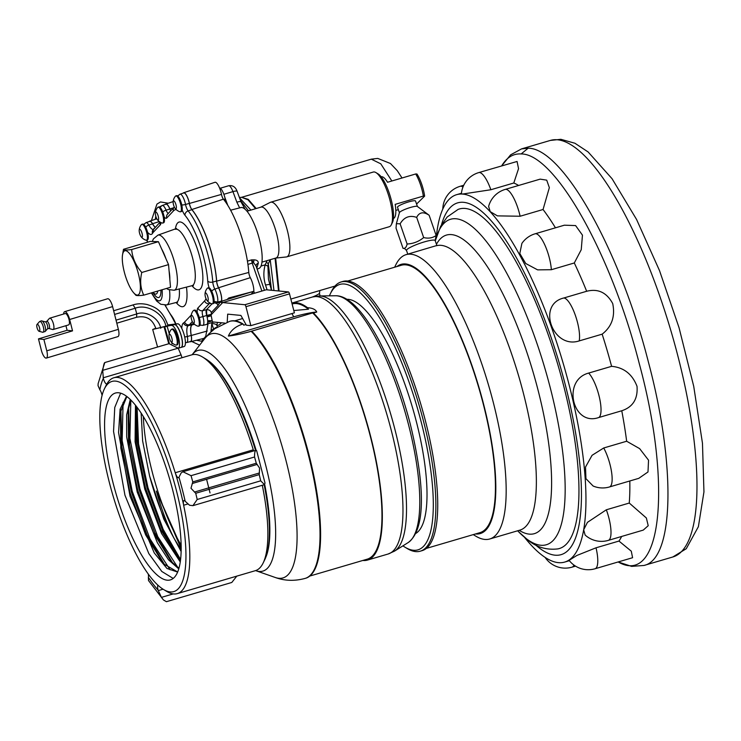 <?xml version="1.0" encoding="UTF-8"?>
<svg xmlns="http://www.w3.org/2000/svg" width="741" height="741" viewBox="0 0 741 741"><rect width="100%" height="100%" fill="white"/><g stroke="black" fill="none" stroke-linecap="round" stroke-linejoin="round"><path stroke-width="1.11" d="M394.647 267.223L395.907 264.648A148.2 42.293 73.6 0 1 400.01 258.526A148.2 42.293 73.6 0 1 406.096 254.645L436.866 245.484L435.162 240.556L436.143 235.471L429.159 215.288C423.426 211.435 419.258 212.139 416.683 217.391C409.588 214.983 404.067 217.122 400.121 223.819L396.379 223.68L396.037 228.135L403.03 248.328C405.021 248.735 406.374 247.299 407.115 244.011C413.293 243.706 418.813 241.557 423.667 237.583L416.683 217.391M406.096 254.645A148.2 42.293 73.6 0 1 488.467 384.894A148.2 42.293 73.6 0 1 489.681 539.003A148.2 42.293 73.6 0 1 475.703 536.104L473.249 534.622M346.807 299.308A122.367 34.92 73.6 0 1 416.127 420.74A122.367 34.92 73.6 0 1 415.655 533.529M292.111 303.977L292.158 303.967A133.01 37.958 73.6 0 1 308.488 309.219L293.806 310.535M245.966 324.512L243.706 325.169L243.029 323.974L242.455 324.141C235.481 326.503 230.784 330.467 228.376 336.053C234.378 335.404 241.974 333.82 251.171 331.31L251.755 331.144A133.954 38.226 73.6 0 1 312.646 470.294A133.954 38.226 73.6 0 1 305.709 578.239L305.135 578.406A133.954 38.226 73.6 0 0 312.072 470.461A133.954 38.226 73.6 0 0 251.171 331.31M251.755 331.144L312.674 312.915A133.01 37.958 73.6 0 1 373.807 450.824A133.01 37.958 73.6 0 1 367.175 559.186L309.803 576.053M291.871 303.06A133.954 38.226 73.6 0 1 291.889 303.06A133.954 38.226 73.6 0 1 307.487 307.691L308.488 309.219M312.674 312.915L313.48 312.989A133.954 38.226 73.6 0 1 374.381 452.149A133.954 38.226 73.6 0 1 367.443 560.094A133.954 38.226 73.6 0 1 362.821 560.465M313.48 312.989L316.74 312.035C315.601 309.479 312.517 308.024 307.487 307.691M209.323 333.431L214.751 328.745L229.571 321.372A133.954 38.226 73.6 0 1 242.455 324.141M229.571 321.372L230.155 321.205A133.954 38.226 73.6 0 1 243.029 323.974M316.74 312.035A19.896 2.177 -14.5 0 0 293.742 316.842L228.376 336.053M104.722 362.877C104.333 362.349 103.657 364.841 102.712 370.352L103.332 378.401A5.919 1.686 -106.4 0 0 106.723 383.958A5.919 1.686 -106.4 0 0 106.936 383.829A112.539 32.113 -106.4 0 0 106.148 385.301L104.453 388.775A109.548 31.261 -106.4 0 0 112.882 495.303A109.548 31.261 -106.4 0 0 163.437 589.438A109.548 31.261 -106.4 0 0 176.201 489.736A109.548 31.261 -106.4 0 0 104.453 388.775M182.064 357.708A5.919 1.686 73.6 0 1 181.304 355.485L178.183 348.168L169.004 343.676L104.805 362.544L98.136 383.597L98.034 385.663L99.859 389.775A5.919 1.686 -106.4 0 1 102.091 395.37M106.936 383.829L107.047 383.653A112.493 32.104 73.6 0 1 113.864 377.753A112.493 32.104 73.6 0 1 175.228 472.749L175.478 473.388A5.919 1.686 -106.4 0 0 178.498 477.741A5.919 1.686 -106.4 0 0 178.951 477.223L181.184 472.888L182.907 471.739L191.039 475.666A136.177 38.865 73.6 0 1 192.78 481.9L190.983 488.263L195.726 493.274A136.177 38.865 73.6 0 1 197.208 499.49L192.91 505.658L189.548 505.242L185.167 501.249A5.919 1.686 -106.4 0 0 184 500.564A5.919 1.686 -106.4 0 0 183.546 504.584L183.629 505.232A112.493 32.104 73.6 0 1 177.312 593.615A112.493 32.104 73.6 0 1 166.706 591.42L163.437 589.438M253.626 450.954A5.919 1.686 73.6 0 1 253.45 450.463L253.283 449.806A112.493 32.104 -106.4 0 0 202.525 357.014A112.493 32.104 -106.4 0 0 191.91 354.809L113.864 377.753M157.889 585.177A5.919 1.686 -106.4 0 0 158.065 590.031L161.418 597.376L163.446 599.951L166.401 601.692L231.803 582.463L236.787 576.137M163.446 599.951L148.496 580.536L148.376 577.378A5.919 1.686 -106.4 0 0 148.265 574.071M118.634 392.767A97.386 27.797 -106.4 0 0 115.411 393.045A97.386 27.797 -106.4 0 0 116.207 494.321A97.386 27.797 -106.4 0 0 170.337 579.916A97.386 27.797 -106.4 0 0 171.069 484.003A97.386 27.797 -106.4 0 0 118.634 392.767M120.626 393.156L114.753 407.467L113.549 431.457L124.951 495.21L148.83 553.61L161.788 571.459L173.181 578.434M165.086 565.55L147.089 535.021L131.416 492.107L121.885 446.86L120.885 409.819M123.099 402.344L122.145 440.608L132.194 491.209L149.997 538.892L170.134 569.792M181.156 548.609L156.351 491.024L181.147 546.941M206.6 479.288L210.018 492.913M137.076 407.263L138.558 443.84L147.978 487.708L163.159 529.37L180.563 559.52M180.406 560.798L162.612 530.537L147.033 488.013L137.474 443.164L136.261 406.198M130.842 400.066L129.888 438.366L139.919 488.856L157.768 536.66L177.877 567.523M172.82 563.271L154.85 532.788L139.151 489.782L129.619 444.535L128.628 407.531M156.351 491.024C161.334 509.039 168.04 526.768 174.265 538.679C164.4 521.182 156.175 500.295 149.599 476.037L142.643 441.025L141.142 413.061M177.645 571.987L163.391 563.744L145.653 534.891L130.046 492.663L120.792 447.944L120.44 412.274L126.878 396.509M178.951 568.171L171.134 561.465L153.387 532.612L137.789 490.385L128.536 445.665L128.184 409.995L130.861 400.02M180.396 560.826L161.13 530.334L145.532 488.106L136.279 443.387L136.205 406.124M181.137 549.887L174.265 538.679M177.608 572.071L166.975 568.458L154.267 552.953L130.046 496.266L118.56 432.568L120.098 409.236L126.526 396.25M178.748 568.856L168.476 559.77L157.351 542.671L137.205 492.015L126.683 436.986L126.646 414.849L130.277 399.445M180.248 561.919L161.51 533.437L144.782 489.134L135.094 441.831L135.473 405.197M181.11 551.489L163.789 519.052L149.599 476.037M181.119 545.061A100.656 28.723 73.6 0 1 152.174 471.758A100.656 28.723 73.6 0 1 143.337 416.525M255.534 450.389A109.548 31.261 -106.4 0 0 205.794 358.987L202.525 357.014M177.312 593.615L255.367 570.672A112.493 32.104 -106.4 0 0 263.101 563.086L264.778 559.65A109.548 31.261 -106.4 0 0 264.166 484.716M256.284 463.236A136.177 38.865 -106.4 0 0 254.543 456.993C254.506 451.936 255.21 449.843 256.655 450.704L265.019 483.058L264.481 484.623L260.702 480.826A136.177 38.865 -106.4 0 0 259.23 474.611L259.572 468.108L256.284 463.236L192.78 481.9M182.907 471.739L256.034 450.241L256.655 450.704M263.101 563.086A112.493 32.104 -106.4 0 0 262.295 485.272M183.546 504.584A112.539 32.113 -106.4 0 0 179.868 489.014A112.539 32.113 -106.4 0 0 175.478 473.388M330.375 293.714L331.486 291.435A140.299 40.042 73.6 0 1 335.367 285.637A140.299 40.042 73.6 0 1 341.129 281.969A140.299 40.042 73.6 0 1 419.11 405.281A140.299 40.042 73.6 0 1 420.267 551.184A140.299 40.042 73.6 0 1 407.031 548.442L404.864 547.127A138.345 39.486 -106.4 0 0 419.369 415.127A138.345 39.486 -106.4 0 0 334.2 287.999A138.345 39.486 -106.4 0 0 330.375 293.714A138.345 39.486 -106.4 0 0 329.421 295.835M341.129 281.969L342.99 281.423A140.299 40.042 73.6 0 1 420.971 404.734A140.299 40.042 73.6 0 1 422.12 550.637L420.267 551.184M435.273 240.881L440.663 226.283L447.184 216.993L458.049 209.444A176.988 50.508 73.6 0 1 557.816 364.516A176.988 50.508 73.6 0 1 557.834 548.896C546.571 550.202 536.558 547.228 527.796 539.976L518.376 531.547A169.633 48.415 73.6 0 0 552.165 395.388A169.633 48.415 73.6 0 0 443.646 223.652A169.633 48.415 73.6 0 0 435.282 240.908M396.87 266.575A140.299 40.042 73.6 0 1 479.047 387.663A140.299 40.042 73.6 0 1 475.472 533.965M347.714 281.024L401.326 265.259A139.354 39.773 73.6 0 1 478.788 387.747A139.354 39.773 73.6 0 1 479.927 532.659L426.316 548.414M402.919 545.858A138.345 39.486 -106.4 0 0 404.864 547.127M520.117 216.242L497.424 215.872L490.236 211.657L488.615 206.424A24.258 24.258 0 0 1 505.214 189.409A24.258 6.919 73.6 0 1 520.117 216.242L543.051 209.499L549.35 187.649L546.71 180.146L540.152 179.137L505.214 189.409M551.36 269.715A24.258 6.919 73.6 0 0 544.867 245.039A24.258 6.919 73.6 0 0 535.085 233.804L564.383 225.19L575.6 225.57L582.454 235.156L581.24 249.708L574.303 262.972L551.36 269.715L537.614 269.863L525.73 263.509L519.802 253.496L521.896 243.391M579.203 340.906C552.842 349.557 536.512 304.468 563.734 298.012L586.668 291.269C598.015 288.388 606.694 292.482 612.714 303.569C615.354 316.426 611.825 326.624 602.146 334.163L579.203 340.906A24.258 6.919 73.6 0 0 575.109 314.638A24.258 6.919 73.6 0 0 563.734 298.012M598.83 417.507C572.506 426.816 561.752 380.105 588.65 373.075L611.594 366.332C623.802 367.443 632.277 374.112 637.019 386.33C637.973 398.917 632.888 407.068 621.764 410.764L598.83 417.507A24.258 6.919 73.6 0 0 599.413 397.398A24.258 6.919 73.6 0 0 588.65 373.075M609.454 486.967A24.258 24.258 0 0 1 593.124 486.022L585.936 478.667L585.52 467.052L592.068 455.307L603.72 447.981L626.654 441.238L639.65 448.638L648.542 460.189L647.995 471.961L638.779 478.343L609.454 486.967A24.258 6.919 73.6 0 0 611.594 472.239A24.258 6.919 73.6 0 0 603.72 447.981M608.305 540.384A24.258 24.258 0 0 1 585.131 535.039L583.676 529.769L587.446 522.359L606.333 509.789L629.266 503.046L646.365 517.987L648.218 525.702L643.262 530.102L608.305 540.384A24.258 6.919 73.6 0 0 606.333 509.789M595.088 568.745A24.258 24.258 0 0 1 569.088 560.353L576.868 555.463L596.023 547.803L618.967 541.06L631.276 551.174L632.592 557.714L595.088 568.745A24.258 6.919 73.6 0 0 596.023 547.803M478.723 172.607L517.07 161.473L518.543 168.661L513.8 182.999L490.857 189.742L462.523 194.049L461.402 193.716A24.258 24.258 0 0 1 478.723 172.607A24.258 6.919 73.6 0 1 490.857 189.742M518.617 185.472A191.484 54.649 -106.4 0 0 513.8 182.999M555.454 227.811A191.484 54.649 -106.4 0 0 543.051 209.499M586.668 291.269A191.484 54.649 -106.4 0 0 574.303 262.972M611.594 366.332A191.484 54.649 -106.4 0 0 602.146 334.163M626.654 441.238A191.484 54.649 -106.4 0 0 621.764 410.764M629.266 503.046A191.484 54.649 -106.4 0 0 629.804 480.983M618.967 541.06A191.484 54.649 -106.4 0 0 621.653 536.456M436.301 237.176A191.484 54.649 73.6 0 1 456.651 194.67A191.484 54.649 73.6 0 1 462.467 194.068A191.484 54.649 73.6 0 1 565.855 372.667A191.484 54.649 73.6 0 1 564.651 562.086A191.484 54.649 73.6 0 1 524.535 537.345M319.51 293.584L319.195 293.538A26.722 3.372 165.8 0 1 318.825 293.862L319.51 293.584L320.103 295.946M230.608 210.194L240.834 207.582A31.761 9.04 73.6 0 1 258.377 235.527A31.761 9.04 73.6 0 1 258.757 268.52L257.108 269.076M168.763 343.741L164.048 326.762L174.57 324.66L169.939 325.142L155.962 328.68C154.128 324.16 150.479 314.517 136.585 317.268L136.752 313.934C145.977 310.284 158.982 318.074 160.751 328.319M37.365 324.271A3.659 1.176 -106.7 0 0 37.05 324.428A3.659 1.176 -106.7 0 0 37.17 328.143A3.659 1.176 -106.7 0 0 39.116 331.301A3.659 1.176 -106.7 0 0 39.579 327.976A3.659 1.176 -106.7 0 0 37.365 324.271M46.729 321.455L49.415 318.398A5.919 1.908 73.3 0 1 49.749 318.185A5.919 1.908 73.3 0 1 49.925 318.158A5.919 1.908 73.3 0 1 53.352 323.576A5.919 1.908 73.3 0 1 53.148 329.523A5.919 1.908 73.3 0 1 52.972 329.55A5.919 1.908 73.3 0 1 52.759 329.523L48.823 328.458A3.724 1.204 -106.7 0 0 49.295 325.067A3.724 1.204 -106.7 0 0 47.044 321.307A3.724 1.204 -106.7 0 0 46.729 321.455L45.386 321.853A3.724 1.204 73.3 0 1 47.359 325.086A3.724 1.204 73.3 0 1 47.489 328.856L45.136 331.523A5.641 1.815 -106.7 0 0 44.942 325.808A5.641 1.815 -106.7 0 0 41.959 320.927A5.641 1.815 -106.7 0 0 41.755 320.899M49.749 318.185L65.236 313.536A5.919 1.908 73.3 0 1 68.765 318.658A5.919 1.908 73.3 0 1 68.644 324.882A5.919 1.908 73.3 0 1 68.459 324.901M65.94 325.688L67.107 330.291L72.535 330.866L69.654 319.491A7.882 2.538 -106.7 0 0 64.671 311.655A7.882 2.538 -106.7 0 0 63.633 314.017M72.535 330.866L43.895 339.452L38.476 338.887L67.107 330.291M43.895 339.452L46.776 350.826A7.882 2.538 73.3 0 1 46.331 358.088A7.882 2.538 73.3 0 1 41.357 350.261L38.476 338.887M64.671 311.655L107.621 298.771A7.882 2.538 73.3 0 1 112.604 306.598L118.365 329.347L46.776 350.826M46.331 358.088L117.921 336.609A7.882 2.538 -106.7 0 0 118.365 329.347M167.948 325.938L167.948 325.243C162.168 309.571 154.971 307.061 147.163 304.532C141.976 303.402 137.28 303.532 133.074 304.912L135.223 308.237C147.079 303.551 163.77 313.554 166.04 326.698M181.137 347.39A11.837 3.372 -106.4 0 0 181.193 347.381A11.837 3.372 -106.4 0 0 181.174 335.367A11.837 3.372 -106.4 0 0 174.691 324.623L177.59 323.771L167.864 324.938M167.799 325.345L174.691 324.623M164.048 326.762L152.692 329.467L155.832 328.226M207.1 316.991L210.861 315.888M209.87 302.976A52.157 14.848 73.6 0 1 209.36 303.578L202.682 310.664A6.067 1.723 -106.4 0 0 202.923 316.592L206.72 315.481A8.883 2.529 73.6 0 1 207.017 316.611L207.063 316.555A9.096 2.584 -106.4 0 0 206.776 315.471L206.563 309.877A5.715 1.63 -106.4 0 0 206.776 315.471L207.082 316.546L211.055 314.888L212.417 321.89L224.727 323.095M207.239 323.937L213.992 322.039M170.81 210.74A5.715 1.63 -106.4 0 1 169.893 208.934A9.096 2.584 -106.4 0 0 165.901 204.025A9.096 2.584 -106.4 0 0 165.438 204.405M155.221 227.265A15.58 4.437 -106.4 0 1 152.563 223.726A9.096 2.584 -106.4 0 0 149.719 221.17A9.096 2.584 -106.4 0 0 149.256 221.55M189.965 341.694A9.096 2.584 -106.4 0 0 190.557 341.758A9.096 2.584 -106.4 0 0 191.261 335.488A15.58 4.437 -106.4 0 1 192.123 324.891A52.509 14.95 -106.4 0 0 193.281 323.947L193.688 323.521M213.899 329.393L211.259 329.893M190.557 341.758L204.886 338.109M207.749 320.834L207.656 320.575A8.883 2.529 73.6 0 1 207.656 322.372L207.758 322.27A9.096 2.584 -106.4 0 0 207.749 320.834L212.269 320.668L210.379 321.464L209.064 320.52M193.558 323.382L193.206 323.752A52.305 14.885 73.6 0 1 192.058 324.688L188.26 325.66A3.946 3.77 -120.6 0 1 183.564 322.937A48.211 13.727 -106.4 0 0 184.629 322.076L191.243 315.073M192.345 321.613L189.409 324.725A52.157 14.848 73.6 0 1 188.26 325.66A15.931 4.539 -106.4 0 0 187.38 336.497A8.735 2.492 73.6 0 1 186.704 342.527L190.502 341.555A8.883 2.529 73.6 0 0 191.187 335.432A15.793 4.492 73.6 0 1 192.058 324.688M153.202 229.599A15.931 4.539 -106.4 0 1 148.802 225.069A8.735 2.492 73.6 0 0 146.06 222.615L149.775 221.374A8.883 2.529 73.6 0 1 152.563 223.865L148.802 225.069A3.946 2.427 150.2 0 0 145.736 227.265M155.138 227.348A15.793 4.492 73.6 0 1 152.563 223.865M168.281 213.417A6.067 1.723 -106.4 0 1 166.077 210.185A8.735 2.492 73.6 0 0 162.242 205.47L165.965 204.229A8.883 2.529 73.6 0 1 169.856 209.018L166.077 210.185A3.946 1.352 157.4 0 0 162.714 211.935M170.754 210.805A5.919 1.686 73.6 0 1 169.856 209.018M189.335 203.395A5.919 1.686 73.6 0 0 191.891 209.684L188.14 210.907A6.067 1.723 -106.4 0 1 185.537 204.47A8.735 2.492 73.6 0 0 180.017 194.188L183.731 192.947A8.883 2.529 73.6 0 1 189.335 203.395L185.537 204.47A3.946 1.158 168.9 0 1 181.767 204.924M191.891 209.684A52.305 14.885 73.6 0 1 216.585 281.024L212.778 282.052A3.946 2.306 175.9 0 1 207.739 281.034A48.211 13.727 -106.4 0 0 184.972 215.261A10.013 2.853 73.6 0 1 182.184 209.99A8.271 2.353 -106.4 0 0 180.85 201.654A8.271 2.353 -106.4 0 0 176.673 195.67L175.802 195.93A8.271 2.353 -106.4 0 0 175.422 196.189A9.763 9.763 0 0 0 173.144 201.997A4.14 1.176 -106.4 0 0 174.95 208.138A4.14 1.176 -106.4 0 0 176.339 208.128A4.14 1.176 -106.4 0 0 175.691 203.877A4.14 1.176 -106.4 0 0 173.144 201.997M213.927 302.68L216.65 303.069L220.447 302.106L221.411 301.087A8.883 2.529 73.6 0 0 218.586 287.888A5.919 1.686 73.6 0 1 216.585 281.024M211.972 303.875L206.48 309.692L202.682 310.664A3.946 3.733 -136.7 0 1 197.903 308.006L204.59 300.929A48.211 13.727 -106.4 0 0 206.026 298.706M206.72 315.481A5.919 1.686 73.6 0 1 206.48 309.692M206.554 309.886L206.563 309.877A3.946 3.733 43.3 0 1 211.342 312.535L211.417 314.258L206.795 315.471M220.058 302.208A9.096 2.584 -106.4 0 0 220.512 302.309L221.485 301.272A9.096 2.584 -106.4 0 0 218.604 287.749A5.715 1.63 -106.4 0 1 216.668 281.135A52.509 14.95 -106.4 0 0 191.873 209.508A5.715 1.63 -106.4 0 1 189.409 203.442A9.096 2.584 -106.4 0 0 183.666 192.743A9.096 2.584 -106.4 0 0 183.203 193.123M227.209 322.14L227.682 314.138L240.899 315.425L246.355 325.206L250.847 325.642L294.399 312.841L289.499 293.871A1.954 0.556 73.6 0 0 288.416 291.935L266.26 289.768L222.708 302.569L211.055 314.888M253.857 293.417A3.946 0.621 -19.1 0 1 251.727 293.575A3.946 0.621 -19.1 0 1 251.829 293.353L253.839 291.232L221.485 301.272M220.512 302.309L222.578 302.708M221.429 302.059L222.495 302.421A3.946 3.399 133.4 0 0 222.485 302.411L221.689 301.995L222.337 302.967M253.839 291.232A10.291 2.927 -106.4 0 0 250.319 277.671L218.604 287.749M227.098 299.494L228.83 297.947L228.006 299.179M189.409 203.442L221.485 194.392A10.291 2.927 -106.4 0 0 214.983 182.286L183.666 192.743M221.485 194.392A4.511 1.287 -106.4 0 0 223.421 199.181L191.873 209.508M216.668 281.135L248.791 272.447A53.713 15.292 -106.4 0 0 223.421 199.181M248.791 272.447A4.511 1.287 -106.4 0 0 250.319 277.671M264.454 290.305L256.034 265.973L251.542 259.887L254.006 259.85C256.979 259.998 258.405 261.119 258.276 263.231L256.812 268.223M261.888 291.056L252.209 263.101A3.946 0.621 -19.1 0 1 253.496 262.786L254.006 259.85M210.379 321.464L207.758 322.27M219.531 187.908A9.466 2.695 73.6 0 1 224.792 197.263A9.466 2.695 73.6 0 1 225.19 199.014A16.617 4.733 73.6 0 0 226.07 202.701M247.429 261.156L251.542 259.887L252.209 263.101L247.929 264.417M256.034 265.973L256.006 265.704A3.946 3.149 -173.3 0 1 258.276 263.231M217.715 322.409A10.837 3.084 -106.4 0 0 216.956 325.447L217.409 327.346M221.364 322.761A60.364 17.182 -106.4 0 1 216.956 325.447A3.946 2.788 0.9 0 0 211.898 323.9L213.64 329.226A3.946 1.686 -45.1 0 1 216.826 327.3M174.95 208.138A9.763 9.763 0 0 0 180.007 211.787A8.271 2.353 -106.4 0 0 180.471 211.806A8.271 2.353 -106.4 0 0 179.98 201.913A8.271 2.353 -106.4 0 0 175.802 195.93M180.471 211.806L181.341 211.546A8.271 2.353 -106.4 0 0 182.184 209.99M206.822 300.198A9.763 9.763 0 0 0 211.88 303.856A8.271 2.353 -106.4 0 0 212.343 303.866L213.213 303.615A8.271 2.353 -106.4 0 0 212.723 293.714A8.271 2.353 -106.4 0 0 209.119 287.795A8.271 2.353 -106.4 0 0 208.545 287.74L207.675 287.99A8.271 2.353 -106.4 0 0 207.295 288.258A9.763 9.763 0 0 0 205.016 294.066A4.14 1.176 -106.4 0 0 206.822 300.198A4.14 1.176 -106.4 0 0 208.212 300.188A4.14 1.176 -106.4 0 0 207.563 295.946A4.14 1.176 -106.4 0 0 205.016 294.066M212.343 303.866A8.271 2.353 -106.4 0 0 211.852 293.973A8.271 2.353 -106.4 0 0 207.675 287.99M140.994 236.546A9.763 9.763 0 0 0 146.051 240.195A8.271 2.353 -106.4 0 0 146.514 240.214A8.271 2.353 -106.4 0 0 146.023 230.321A8.271 2.353 -106.4 0 0 141.846 224.338A8.271 2.353 -106.4 0 0 141.466 224.597A9.763 9.763 0 0 0 139.188 230.414A4.14 1.176 -106.4 0 0 140.994 236.546A4.14 1.176 -106.4 0 0 142.383 236.536A4.14 1.176 -106.4 0 0 141.735 232.285A4.14 1.176 -106.4 0 0 139.188 230.414M146.514 240.214L147.385 239.954A8.271 2.353 -106.4 0 0 147.552 232.239A8.271 2.353 -106.4 0 0 146.894 230.062A8.271 2.353 -106.4 0 0 142.717 224.078L141.846 224.338M170.819 341.416A9.763 9.763 0 0 0 175.876 345.074A8.271 2.353 -106.4 0 0 176.339 345.093L177.21 344.834A8.271 2.353 -106.4 0 0 176.719 334.941A8.271 2.353 -106.4 0 0 172.542 328.958L171.671 329.217A8.271 2.353 -106.4 0 0 171.291 329.476A9.763 9.763 0 0 0 169.013 335.284A4.14 1.176 -106.4 0 0 170.819 341.416A4.14 1.176 -106.4 0 0 172.208 341.416A4.14 1.176 -106.4 0 0 171.56 337.164A4.14 1.176 -106.4 0 0 169.013 335.284M174.57 324.66A11.837 3.372 73.6 0 1 181.063 335.395A11.837 3.372 73.6 0 1 181.082 347.409L178.238 348.251A11.837 3.372 -106.4 0 0 178.183 336.21A11.837 3.372 -106.4 0 0 171.708 325.503M177.59 323.771A11.837 3.372 73.6 0 1 181.758 328.393A11.837 3.372 73.6 0 1 185.213 339.869A11.837 3.372 73.6 0 1 184.101 346.529L181.193 347.381M176.339 345.093A8.271 2.353 -106.4 0 0 175.849 335.191A8.271 2.353 -106.4 0 0 171.671 329.217M192.882 322.539A9.763 9.763 0 0 0 197.94 326.197A8.271 2.353 -106.4 0 0 198.403 326.207A8.271 2.353 -106.4 0 0 197.912 316.314A8.271 2.353 -106.4 0 0 193.734 310.34A8.271 2.353 -106.4 0 0 193.355 310.599A9.763 9.763 0 0 0 191.085 316.407A4.14 1.176 -106.4 0 0 192.882 322.539A4.14 1.176 -106.4 0 0 194.281 322.53A4.14 1.176 -106.4 0 0 193.623 318.287A4.14 1.176 -106.4 0 0 191.085 316.407M198.403 326.207L199.273 325.957A8.271 2.353 -106.4 0 0 198.792 316.064A8.271 2.353 -106.4 0 0 197.282 312.609A8.271 2.353 -106.4 0 0 194.605 310.081L193.734 310.34M157.175 219.401A9.763 9.763 0 0 0 162.233 223.05A8.271 2.353 -106.4 0 0 162.696 223.069L163.566 222.809A8.271 2.353 -106.4 0 0 164.131 216.844A8.271 2.353 -106.4 0 0 163.076 212.917A8.271 2.353 -106.4 0 0 158.898 206.934L158.028 207.193A8.271 2.353 -106.4 0 0 157.648 207.452A9.763 9.763 0 0 0 155.369 213.26A4.14 1.176 -106.4 0 0 157.175 219.401A4.14 1.176 -106.4 0 0 158.565 219.392A4.14 1.176 -106.4 0 0 157.916 215.14A4.14 1.176 -106.4 0 0 155.369 213.26M162.696 223.069A8.271 2.353 -106.4 0 0 162.205 213.176A8.271 2.353 -106.4 0 0 158.028 207.193M143.754 295.15L170.513 287.276L168.54 264.611L158.417 241.677L150.256 241.418L123.497 249.291C123.599 250.143 126.313 250.236 131.657 249.55C132.407 257.961 135.788 265.602 141.781 272.475C139.817 280.802 140.475 288.36 143.754 295.15C138.41 295.835 135.696 295.742 135.594 294.89M122.524 254.876A23.054 6.558 -106.4 0 0 128.332 283.794A23.054 6.558 -106.4 0 0 133.686 292.806A23.054 6.558 -106.4 0 0 140.355 285.785A23.054 6.558 -106.4 0 0 131.935 257.164A23.054 6.558 -106.4 0 0 122.524 254.876L123.497 249.291M131.657 249.55L158.417 241.677M141.781 272.475L168.54 264.611M221.411 301.087L217.604 302.069L214.121 301.383M207.656 322.372A8.883 2.529 73.6 0 1 206.683 324.41L202.886 325.373A8.735 2.492 73.6 0 0 202.923 316.592L199.264 317.583M207.017 316.611A8.883 2.529 73.6 0 1 207.656 320.575M154.573 293.723L154.545 293.705A15.654 4.455 -106.4 0 0 157.703 291.046M375.956 172.597L378.132 173.913A26.528 7.549 73.6 0 1 390.368 196.708A26.528 7.549 73.6 0 1 392.424 222.513L391.304 224.782A28.482 8.105 -106.4 0 0 389.099 197.087A28.482 8.105 -106.4 0 0 375.956 172.597A28.482 8.105 -106.4 0 0 373.742 171.958A28.482 8.105 -106.4 0 0 373.288 172.042L270.65 202.228A28.482 8.105 -106.4 0 0 270.261 202.386L260.804 207.165M275.772 258.063L286.313 256.96A28.482 8.105 -106.4 0 0 286.73 256.886L389.358 226.7A28.482 8.105 -106.4 0 0 391.304 224.782M286.73 256.886A28.482 8.105 -106.4 0 0 286.693 228.043A28.482 8.105 -106.4 0 0 271.104 202.145A28.482 8.105 -106.4 0 0 270.65 202.228M261.962 262.129L275.967 258.007A26.528 7.549 -106.4 0 0 275.93 231.146A26.528 7.549 -106.4 0 0 261.416 207.035A26.528 7.549 -106.4 0 0 260.999 207.109L246.994 211.231M416.581 204.062L424.63 196.106L423.361 196.078A21.73 6.187 -106.4 0 0 415.71 173.968L387.534 182.258A21.73 6.187 -106.4 0 0 381.17 176.775L381.17 176.775M393.406 218.465L393.425 218.456A21.73 6.187 -106.4 0 0 395.185 204.359L423.361 196.078M398.334 209.657L395.814 210.398M415.71 173.968L416.97 174.005A19.766 5.632 73.6 0 1 424.63 196.106M399.399 212.723L397.5 207.258A9.54 1.501 -19.1 0 1 408.652 201.885A9.54 1.501 -19.1 0 1 415.525 201.024L417.415 206.48M396.379 223.68L399.418 212.63A9.54 1.501 -19.1 0 1 410.57 207.424A9.54 1.501 -19.1 0 1 417.34 206.424L429.159 215.288M407.791 254.144L406.513 250.477L404.419 248.392L403.03 248.328M400.121 223.819L407.115 244.011M423.667 237.583C428.437 238.722 432.596 238.018 436.143 235.471M250.847 325.642L245.947 306.681A1.954 0.556 -106.4 0 0 244.863 304.736L222.708 302.569M239.649 207.888L236.851 202.173A5.687 1.278 -20.3 0 1 241.047 201.913L245.067 209.221M271.493 290.277L268.446 279.264L267.936 266.167L268.298 263.713L270.28 259.674M260.999 266.075L265.176 264.843C263.333 271.502 263.453 278.218 265.519 284.998L269.353 284.424M269.659 259.859L270.252 260.1L273.966 290.518M267.936 266.167L265.176 264.843L266.362 262.203L268.298 263.713L271.549 290.287M319.788 290.555L319.593 292.862A26.722 3.372 165.8 0 1 319.195 293.538M318.825 293.862A26.722 3.372 165.8 0 1 312.294 297.058M224.792 197.263L227.756 205.276M436.449 244.28A155.619 44.414 73.6 0 1 440.117 239.102A155.619 44.414 73.6 0 1 536.086 382.68A155.619 44.414 73.6 0 1 519.191 530.334M436.292 245.771A148.2 42.293 73.6 0 1 518.663 376.02A148.2 42.293 73.6 0 1 519.876 530.13L520.441 530.037M291.889 303.06L312.517 296.993A133.954 38.226 73.6 0 1 386.969 414.728A133.954 38.226 73.6 0 1 388.071 554.027L367.443 560.094M255.608 570.598L255.877 570.7A115.003 32.826 73.6 0 0 261.916 451.491A115.003 32.826 73.6 0 0 192.327 354.522L204.914 338.359A127.211 36.3 73.6 0 1 281.886 445.619A127.211 36.3 73.6 0 1 275.207 577.471C284.757 580.916 294.733 581.222 305.135 578.406M208.064 360.515A108.464 30.955 73.6 0 1 256.108 450.232M264.713 484.503A108.464 30.955 73.6 0 1 265.852 557.139M394.471 551.147L408.143 542.588A129.045 36.828 -106.4 0 0 408.3 423.833A129.045 36.828 -106.4 0 0 335.58 295.761L319.454 295.955A133.417 38.078 73.6 0 1 390.581 413.673A133.417 38.078 73.6 0 1 394.471 551.147L388.071 554.027M291.917 313.573L293.742 316.842M103.184 377.799L181.147 354.883M102.712 370.352L178.183 348.168M175.228 472.749L253.283 449.806M161.418 597.376L173.218 593.902M148.376 577.378A120.413 34.364 -106.4 0 0 158.065 590.031M158.222 590.623L163.057 589.206M254.543 456.993L191.039 475.666M192.252 483.502L257.201 464.412M197.208 499.49L260.702 480.826M259.23 474.611L195.726 493.274M259.415 472.971L194.466 492.061M185.167 501.249A120.413 34.364 -106.4 0 0 178.951 477.223M103.332 378.401A120.413 34.364 -106.4 0 0 99.859 389.775M183.629 505.232L187.816 504M556.982 139.734A217.094 61.957 -106.4 0 0 550.378 140.419L560.872 139.308L574.923 143.245L588.113 151.951L612.047 178.701L636.565 219.456L659.527 270.641L679.052 327.726L693.724 386.32L702.468 443.238L703.95 491.904L698.383 526.684L686.259 548.711L672.828 556.982A217.094 61.957 -106.4 0 0 674.19 342.231A217.094 61.957 -106.4 0 0 556.982 139.734M501.657 165.864L510.623 154.832L521.534 148.895L528.138 148.219C562.419 147.774 620.041 250.134 648.319 361.738C676.135 465.459 674.143 559.047 643.994 565.457L672.828 556.982M618.161 561.956C661.5 586.891 672.346 485.596 639.363 363.979C611.538 254.209 554.87 153.517 521.145 153.952C513.235 153.443 506.751 157.407 501.694 165.854M521.145 153.952L528.138 148.219M573.951 565.068A24.258 6.919 73.6 0 1 572.08 567.143L575.535 566.133M442.803 209.055A24.258 24.258 0 0 1 460.207 186.287A24.258 6.919 73.6 0 1 462.968 187.075M535.66 544.996A183.333 52.324 -106.4 0 0 555.481 555.222A183.333 52.324 -106.4 0 0 564.716 382.606A183.333 52.324 -106.4 0 0 463.227 202.293A183.333 52.324 -106.4 0 0 441.516 224.727M37.05 324.428L39.486 321.668A5.641 1.815 73.3 0 1 39.968 321.437A5.641 1.815 73.3 0 1 43.376 327.133A5.641 1.815 73.3 0 1 42.663 332.264L39.116 331.301M45.257 321.844A3.724 1.204 73.3 0 1 45.386 321.853L41.283 320.834L39.486 321.668M112.604 306.598L69.654 319.491M114.586 314.425L135.223 308.237L136.752 313.934L116.031 320.149M169.893 208.934L173.589 207.795M152.563 223.726L159.306 221.568M207.23 331.014L191.261 335.488M228.784 298.91L228.83 297.947L251.097 292.065M254.45 293.241L253.774 291.296M219.984 302.226L218.03 305.449A3.946 3.733 43.3 0 0 216.076 303.162M218.03 305.449L211.342 312.535M193.938 323.78L193.281 323.947M223.671 199.477L225.19 199.014M192.123 324.891L194.485 324.289M211.972 322.613A14.783 4.205 -106.4 0 0 211.898 323.9M167.077 325.984L169.226 333.7M171.653 342.435L172.023 343.787M164.697 326.577L169.42 343.583M169.828 279.366A22.823 6.493 -106.4 0 0 169.078 270.798M165.919 258.665A22.823 6.493 -106.4 0 0 161.594 248.874M152.285 241.483L153.415 238.88L157.944 235.119A28.732 8.179 73.6 0 1 173.978 260.35A28.732 8.179 73.6 0 1 174.154 290.25L168.309 289.536L166.558 288.444M193.382 285.73L191.965 285.711A29.408 8.373 -106.4 0 0 191.78 255.117A29.408 8.373 -106.4 0 0 175.376 229.293A35.318 10.059 73.6 0 1 189.696 231.47A35.318 10.059 73.6 0 1 202.83 276.124A35.318 10.059 73.6 0 1 191.956 285.711L174.154 290.25M184.972 215.261A3.946 3.149 140.4 0 1 188.14 210.907A52.157 14.848 73.6 0 1 212.778 282.052A6.067 1.723 -106.4 0 0 214.825 289.083A8.735 2.492 73.6 0 1 217.604 302.069L216.65 303.069M210.472 303.291L209.36 303.578A3.946 3.733 -136.7 0 1 204.59 300.929M197.282 312.609A10.013 2.853 73.6 0 1 197.903 308.006M193.206 323.752L189.409 324.725A3.946 3.733 -136.7 0 1 184.629 322.076M191.187 335.432L187.38 336.497A3.946 1.362 169.9 0 1 184.685 336.905M181.758 328.393A19.877 5.659 73.6 0 1 183.564 322.937M165.002 305.181L172.032 317.074A3.946 2.973 -36.2 0 1 171.588 315.805A19.877 5.659 73.6 0 1 175.895 323.947M165.234 305.162A48.211 13.727 -106.4 0 0 171.588 315.805M146.931 240.093A19.877 5.659 73.6 0 1 147.672 242.177M160.093 222.096L152.785 230.238A3.946 3.659 30.9 0 0 152.544 233.332A19.877 5.659 73.6 0 1 147.552 232.239M154.23 228.311A3.946 3.733 43.3 0 0 153.47 232.081A48.211 13.727 -106.4 0 0 152.544 233.332M160.315 222.226A3.946 3.733 43.3 0 0 160.269 224.884L153.47 232.081M160.954 222.55A10.013 2.853 73.6 0 1 160.269 224.884M174.32 207.026L167.503 214.242A3.946 3.733 43.3 0 0 166.744 218.021A10.013 2.853 73.6 0 1 164.131 216.844M174.191 207.156A3.946 3.733 43.3 0 0 173.431 210.935L166.744 218.021M176.163 209.527A48.211 13.727 -106.4 0 0 173.431 210.935M218.586 287.888L214.825 289.083A3.946 2.26 151.6 0 0 211.713 291.222M209.119 287.795A10.013 2.853 73.6 0 1 207.739 281.034M186.473 287.11A35.318 10.059 73.6 0 1 176.099 302.513M177.534 302.532L176.108 302.513A29.408 8.373 -106.4 0 0 179.266 288.944M169.532 290.046A29.047 8.271 73.6 0 1 166.558 304.949L176.108 302.513M151.729 292.806A23.128 6.586 -106.4 0 0 162.094 289.75M160.917 290.101A19.738 5.622 73.6 0 1 153.016 292.63M406.513 250.477A15.153 2.38 -19.1 0 1 424.232 241.927A15.153 2.38 -19.1 0 1 435.162 240.556M289.499 293.871L245.947 306.681M288.416 291.935L244.863 304.736M239.538 197.838L250.912 210.074M255.589 208.703L248.013 199.783L241.538 197.328L239.389 197.449M240.519 200.505L248.467 210.796M275.059 258.276L278.505 290.963M265.519 284.998L267.093 289.851M266.362 262.203L267.103 260.61M236.851 202.173L232.943 191.613A5.687 1.278 -20.3 0 1 237.139 191.363L241.047 201.913M241.538 197.328L248.281 199.366L256.182 208.527M391.859 180.989L380.791 163.826L371.315 159.167L241.631 197.301M275.661 258.1L279.079 291.018M223.865 194.281L232.943 191.613A8.901 2.538 -106.4 0 0 228.654 185.759C232.693 185.083 235.518 186.945 237.139 191.363M489.681 539.003L519.876 530.13M234.777 320.834L242.631 318.528M204.914 338.359L208.943 333.774M255.877 570.7L275.207 577.471M319.454 295.955L312.517 296.993M335.58 295.761C360.274 295.085 392.508 356.143 410.014 423.018C423.75 479.158 427.242 528.555 408.143 542.588M192.91 505.658L264.481 484.623M517.635 530.788L518.376 531.547M521.544 148.895L550.378 140.419M618.124 561.974L631.601 566.374L643.994 565.457M535.085 233.804A24.258 24.258 0 0 0 521.896 243.4M545.117 557.408A24.258 24.258 0 0 0 572.08 567.143M460.207 186.287L463.764 185.241M564.651 562.086L569.366 560.696M456.651 194.67L461.448 193.253M45.136 331.523L42.663 332.264M48.823 328.458L47.489 328.856M68.644 324.882L53.148 329.523M113.651 310.738L133.074 304.912M116.809 323.206L136.585 317.268M165.901 204.025L173.172 201.589M149.719 221.17L156.805 218.799M152.692 329.467L157.574 347.029M133.686 292.806L135.714 295.075M157.944 235.119L176.562 228.506M213.89 302.782L215.835 303.18M199.959 325.114L202.886 325.373M185.407 342.657L186.704 342.527M172.032 317.074L175.7 323.965M146.764 240.14L147.515 242.224M146.06 222.615L143.745 224.421M162.242 205.47L159.926 207.276M180.017 194.188L177.692 196.004M166.558 304.949L160.76 304.264L156.573 300.939L151.396 292.899M152.822 292.482A22.693 22.693 0 0 0 154.545 293.705M211.889 322.641L210.916 331.903M199.616 345.167L191.697 341.471M151.405 220.605L156.935 204.118L160.501 201.95L168.29 203.229M162.362 205.433L159.435 206.98M155.777 216.168L155.332 219.299M196.55 340.23L201.487 341.24L205.72 336.368L208.045 323.715M402.03 177.997L397.278 170.68L390.451 163.502L377.743 158.417L371.371 159.148M290.843 299.068L334.951 286.091M220.29 188.223L228.654 185.759"/></g></svg>

